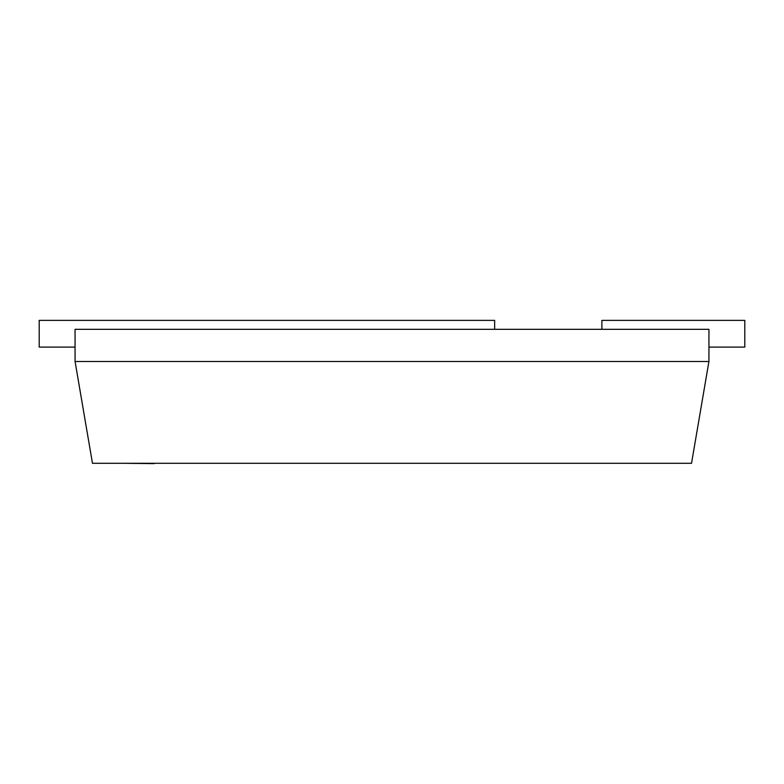 <?xml version="1.0" encoding="UTF-8"?>
<svg xmlns="http://www.w3.org/2000/svg" width="784" height="784" viewBox="0 0 784 784"><rect width="100%" height="100%" fill="white"/><g stroke="black" fill="none" stroke-linecap="round" stroke-linejoin="round"><path stroke-width="1.18" d="M154.193 463.628L122.49 463.285L154.193 463.628M75.078 361.493L92.463 463.285L691.537 463.285L708.922 361.493M708.942 329.329L75.058 329.329L75.058 361.502L708.942 361.502L708.942 329.329M75.058 347.087L39.2 347.087L39.2 320.372L494.655 320.372L494.655 329.329M601.887 329.329L601.887 320.372L744.8 320.372L744.8 347.087L708.942 347.087"/></g></svg>
